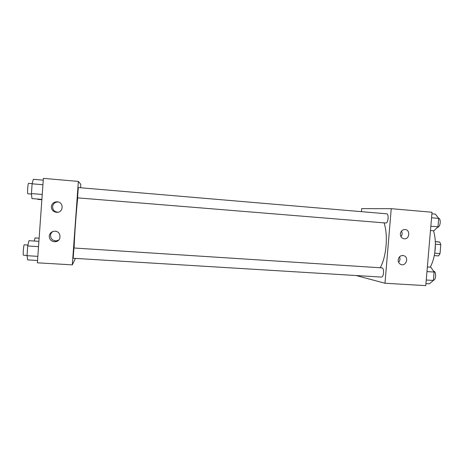 <?xml version="1.0" encoding="UTF-8"?>
<svg xmlns="http://www.w3.org/2000/svg" width="464" height="464" viewBox="0 0 464 464"><rect width="100%" height="100%" fill="white"/><g stroke="black" fill="none" stroke-linecap="round" stroke-linejoin="round"><path stroke-width="0.7" d="M435.319 241.587L439.727 242.028L440.8 244.656L440.034 253.582L438.544 255.896L434.281 255.594M434.71 253.199L440.034 253.582M435.394 244.25L440.8 244.656M435.325 241.698L439.727 242.028M435.394 244.424L434.791 252.694M433.463 230.741C435.151 236.217 435.731 242.388 435.186 249.261C434.542 256.232 432.9 262.195 430.261 267.16M361.41 211.659L361.665 208.632L391.239 208.684L432.03 212.245L425.772 285.638L384.987 283.243L356.126 275.529M400.374 233.833C400.85 231.095 402.363 229.663 404.915 229.518C410.704 229.599 409.608 239.871 403.935 238.763C401.557 238.148 400.368 236.501 400.374 233.833M398.187 259.817C398.93 256.47 400.838 255.101 403.924 255.705C409.405 257.491 405.722 267.067 400.594 264.341C398.918 263.401 398.112 261.893 398.187 259.817M391.239 208.684L384.987 283.243M400.989 236.669C402.329 234.906 402.503 233.044 401.493 231.078M398.611 262.264C400.061 260.635 400.38 258.808 399.556 256.783M385.758 222.998C388.269 223.37 389.134 213.776 386.582 213.8L78.3 187.566L77.558 197.855L385.758 222.998M381.234 277.049L381.391 277.072C383.914 277.46 384.43 267.792 381.878 267.867L73.938 248.002L73.173 258.262L381.391 277.072M380.19 267.757C386.396 257.16 388.304 235.004 384.03 222.859M74.095 248.008C74.495 235.77 76.293 210.917 77.72 197.867M72.314 264.863L78.358 181.412L43.384 178.362L37.375 262.81L72.314 264.863L75.452 258.402M80.574 187.763L80.817 184.411L78.358 181.412M57.2 201.805L57.258 201.811C64.165 202.176 63.481 212.93 56.596 212.326C53.221 211.822 51.469 209.925 51.342 206.637C51.904 203.47 53.859 201.863 57.2 201.805M54.34 241.715C51.046 241.176 49.346 239.302 49.236 236.095C49.712 233.154 51.492 231.53 54.572 231.211C61.468 230.811 61.967 241.553 55.065 241.715L54.34 241.715M58.11 201.956C54.932 202.084 53.082 203.655 52.56 206.677C52.681 209.879 54.387 211.729 57.681 212.228L57.965 212.234M52.815 231.53C51.429 232.481 50.663 233.775 50.506 235.399C50.698 238.856 52.589 240.683 56.185 240.88L58.644 240.132M39.127 238.194L35.02 237.916L34.324 241.036M37.723 199.044L37.758 199.392L41.864 199.723M38.901 241.338L28.971 240.683L27.718 245.961L27.028 255.687L27.614 259.886L37.543 260.478M27.718 245.961L38.524 246.657M27.028 255.687L37.833 256.348M23.542 255.217L23.496 255.229C22.736 255.455 23.6 244.476 24.314 244.801L27.939 245.033M43.256 180.148L33.315 179.29L32.115 183.808L31.424 193.575L31.952 198.58L41.888 199.375M32.115 183.808L42.932 184.724M31.424 193.575L42.236 194.462M31.477 194.097L27.881 193.801C27.132 193.929 27.886 183.007 28.6 183.338L32.161 183.64M427.367 266.968L430.824 267.194L434.113 272.049L433.393 280.453L429.403 283.817L425.946 283.608M426.973 271.591L434.113 272.049M426.254 280.018L433.393 280.453M433.411 280.221C436.224 280.088 436.438 271.138 433.631 271.202L433.533 271.196M431.903 213.794L435.36 214.095L438.706 218.382L437.981 226.815L433.933 230.782L430.476 230.504M431.561 217.773L438.706 218.382M430.841 226.229L437.981 226.815M437.564 227.221C440.324 227.563 441.345 218.782 438.602 218.248M403.924 255.705L402.421 255.473M56.596 212.326L57.681 212.228M57.258 201.811L57.901 201.904M55.065 241.715L56.185 240.88M23.496 255.229L27.045 255.449"/></g></svg>
